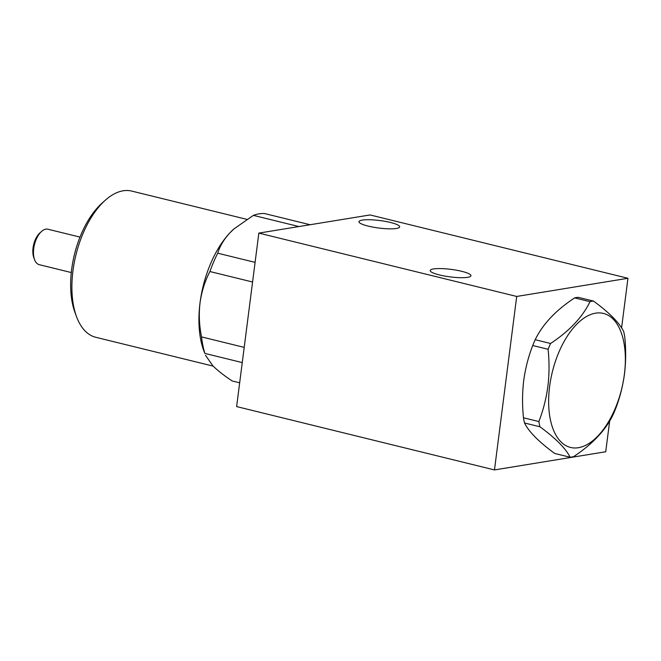 <?xml version="1.0" encoding="UTF-8"?>
<svg xmlns="http://www.w3.org/2000/svg" width="661" height="661" viewBox="0 0 661 661"><rect width="100%" height="100%" fill="white"/><g stroke="black" fill="none" stroke-linecap="round" stroke-linejoin="round"><path stroke-width="0.99" d="M549.613 386.545A69 35.686 103.8 0 0 578.383 447.712A69 35.686 103.8 0 0 624.389 374.333A69 35.686 103.8 0 0 595.619 313.165A69 35.686 103.8 0 0 549.613 386.545M538.855 421.553C543.168 410.481 546.176 398.798 547.862 386.495C549.332 374.275 549.415 361.873 548.109 349.281A79.841 41.296 103.8 0 1 550.58 343.489C569.427 331.029 582.572 317.09 590 301.672A79.841 41.296 103.8 0 1 593.528 301.094C609.302 312.62 619.357 322.775 623.687 331.549A79.841 41.296 103.8 0 1 624.744 336.771C626.05 349.355 625.967 361.765 624.496 373.977C622.811 386.28 619.803 397.972 615.49 409.043A79.841 41.296 103.8 0 1 613.02 414.835C605.699 430.129 592.562 444.068 573.599 456.652A79.841 41.296 103.8 0 1 570.071 457.222C565.824 448.538 555.777 438.383 539.913 426.766A79.841 41.296 103.8 0 1 538.855 421.553L523.471 417.777A79.841 41.296 -76.2 0 0 524.528 422.99C528.775 431.683 538.822 441.837 554.686 453.446L570.071 457.222M593.528 301.094L578.144 297.318A79.841 41.296 -76.2 0 0 574.616 297.896C555.769 310.356 542.631 324.295 535.195 339.713A79.841 41.296 -76.2 0 0 532.725 345.505C528.379 356.7 525.371 368.392 523.719 380.562C522.248 392.915 522.165 405.325 523.471 417.777M34.587 259.707L33.818 257.65A15.971 8.263 -76.2 0 1 33.05 247.892A15.971 8.263 -76.2 0 1 39.891 232.936L41.527 231.466A18.252 9.436 103.8 0 0 33.711 248.561A18.252 9.436 103.8 0 0 34.587 259.707A18.252 9.436 103.8 0 0 39.247 264.673L71.289 272.547M439.458 274.951A20.532 3.784 7.3 0 0 460.073 277.678A20.532 3.784 7.3 0 0 470.946 275.736A20.532 3.784 7.3 0 0 461.708 271.316A20.532 3.784 7.3 0 0 441.094 268.581A20.532 3.784 7.3 0 0 430.22 270.523A20.532 3.784 7.3 0 0 439.458 274.951M368.202 226.103A20.532 3.784 7.3 0 0 388.825 228.83A20.532 3.784 7.3 0 0 399.69 226.897A20.532 3.784 7.3 0 0 390.453 222.468A20.532 3.784 7.3 0 0 369.838 219.741A20.532 3.784 7.3 0 0 358.964 221.675A20.532 3.784 7.3 0 0 368.202 226.103M76.593 316.817L75.057 312.694A70.719 36.578 -76.2 0 1 71.644 269.506A70.719 36.578 -76.2 0 1 101.934 203.258L105.206 200.324A75.28 38.933 103.8 0 0 72.958 270.845A75.28 38.933 103.8 0 0 76.593 316.817A75.28 38.933 103.8 0 0 95.795 337.292L213.189 366.128M310.108 224.732L264.565 213.544A85.55 44.246 103.8 0 0 253.386 215.37L233.994 228.88L229.871 232.887C223.856 239.439 219.807 246.214 217.733 253.196A85.55 44.246 103.8 0 0 209.909 271.531C204.918 281.107 201.63 291.534 200.035 302.821C198.721 314.124 199.225 325.485 201.539 336.903A85.55 44.246 103.8 0 0 204.893 353.412L203.836 350.884A78.7 40.709 -76.2 0 1 200.035 302.821A78.7 40.709 -76.2 0 1 229.871 232.887A78.7 40.709 -76.2 0 1 233.754 229.094A78.7 40.709 -76.2 0 1 234.118 228.764M253.386 215.37L298.929 226.558M255.096 262.376L217.733 253.196M204.893 353.412L242.256 362.583M205.472 355.254L212.85 365.789C217.684 370.573 224.129 375.63 232.176 380.959L239.67 382.802M209.909 271.531L252.576 282.007M244.206 347.38L201.539 336.903M609.673 420.974L605.724 451.76L494.478 469.921L236.621 406.581L258.839 233.102L370.086 214.941L627.95 278.281L621.588 327.922M494.478 469.921L516.704 296.45L627.95 278.281M258.839 233.102L516.704 296.45M246.76 219.336L131.713 191.079A75.28 38.933 103.8 0 0 105.206 200.324M79.998 237.101L47.956 229.227A18.252 9.436 103.8 0 0 41.527 231.466M574.616 297.896L590 301.672M524.528 422.99L539.913 426.766M532.725 345.505L548.109 349.281M550.58 343.489L535.195 339.713"/></g></svg>
